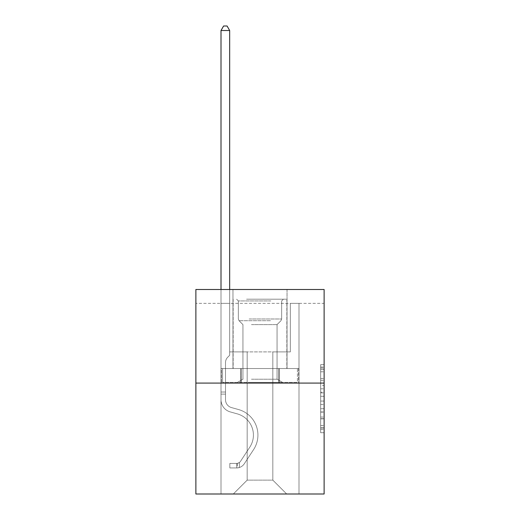 <?xml version="1.0" encoding="UTF-8"?>
<svg xmlns="http://www.w3.org/2000/svg" width="520" height="520" viewBox="0 0 520 520"><rect width="100%" height="100%" fill="white"/><g stroke="black" fill="none" stroke-linecap="round" stroke-linejoin="round"><path stroke-width="0.39" stroke-dasharray="2.6 1.95" d="M320.658 385.411L320.658 396.299L324.123 396.299L324.123 429.299L324.123 368.062L324.123 396.299L320.658 396.299L320.658 367.042L320.658 432.705L320.658 364.656L320.658 427.941L324.123 427.941L320.658 427.941L324.123 427.941L320.658 427.941L320.658 417.053L320.658 432.705L324.123 432.705L324.123 364.656L324.123 427.772L324.123 401.063L320.658 401.063L324.123 401.063L324.123 417.053L324.123 369.421L320.658 369.421L324.123 369.421L324.123 432.705L324.123 368.062L324.123 432.705L320.658 432.705L320.658 364.656L324.123 364.656L324.123 368.062L324.123 364.656L324.123 368.062L324.123 364.656L324.123 367.042L324.123 364.656L320.658 364.656L320.658 369.421L324.123 369.421L320.658 369.421L320.658 385.411L324.123 385.411M287.034 289.497L287.034 368.524L232.967 368.524L287.034 368.524L232.967 368.524L287.034 368.524L287.034 289.497L232.967 289.497L232.967 368.524L232.967 289.497L287.034 289.497M324.123 392.216L324.123 388.817L324.123 392.216L320.658 392.216L320.658 378.521L320.658 418.841L320.658 408.72L324.123 408.72L320.658 408.72L320.658 432.705L324.123 432.705L320.658 432.705L324.123 432.705L320.658 432.705L320.658 364.656L324.123 364.656L320.658 364.656L324.123 364.656L320.658 364.656L320.658 392.216L324.123 392.216M324.123 303.361L324.123 289.497L195.878 289.497L324.123 289.497L324.123 494L195.878 494L195.878 383.084L324.123 383.084L195.878 383.084L195.878 289.497L324.123 289.497L324.123 303.361L195.878 303.361L324.123 303.361M286.689 494L298.994 494L298.994 303.361L290.329 303.361L290.329 351.891L272.825 351.891L272.825 480.135L286.689 494L298.994 494L298.994 303.361L290.329 303.361L290.329 351.891L272.825 351.891L272.825 480.135L247.175 480.135L247.175 351.891L247.175 480.135L247.175 351.891L247.175 480.135L247.175 351.891L272.825 351.891L272.825 480.135L286.689 494L298.994 494L298.994 303.361L290.329 303.361L290.329 351.891L272.825 351.891L272.825 480.135L286.689 494L298.994 494L298.994 303.361L290.329 303.361L290.329 351.891L272.825 351.891L272.825 480.135L286.689 494L298.994 494L298.994 303.361L290.329 303.361L290.329 351.891L272.825 351.891L272.825 480.135L286.689 494L298.994 494L298.994 303.361L290.329 303.361L290.329 351.891L272.825 351.891L272.825 480.135L286.689 494L298.994 494L298.994 303.361L290.329 303.361L290.329 351.891L272.825 351.891L272.825 480.135L286.689 494L298.994 494L298.994 303.361L290.329 303.361L290.329 351.891L272.825 351.891L272.825 480.135L286.689 494L298.994 494L298.994 303.361L290.329 303.361L290.329 351.891L272.825 351.891L272.825 480.135L286.689 494L233.311 494L298.994 494L298.994 303.361L290.329 303.361L290.329 351.891L272.825 351.891L272.825 480.135L286.689 494L272.825 480.135L272.825 351.891L229.671 351.891L229.671 303.361L221.006 303.361L221.006 494L233.311 494L247.175 480.135L247.175 351.891L229.671 351.891L229.671 303.361L221.006 303.361L221.006 494L233.311 494L247.175 480.135L247.175 351.891L229.671 351.891L229.671 303.361L221.006 303.361L221.006 494L233.311 494L247.175 480.135L247.175 351.891L229.671 351.891L229.671 303.361L221.006 303.361L221.006 494L233.311 494L247.175 480.135L247.175 351.891L229.671 351.891L229.671 303.361L221.006 303.361L221.006 494L233.311 494L247.175 480.135L247.175 351.891L229.671 351.891L229.671 303.361L221.006 303.361L221.006 494L233.311 494L247.175 480.135L247.175 351.891L229.671 351.891L229.671 303.361L221.006 303.361L221.006 494L233.311 494L247.175 480.135L272.825 480.135L286.689 494M221.006 494L233.311 494L247.175 480.135L247.175 351.891L229.671 351.891L229.671 303.361L221.006 303.361L221.006 494L233.311 494L247.175 480.135L233.311 494L247.175 480.135L233.311 494L221.006 494L221.006 303.361L221.006 494M229.671 303.361L221.006 303.361L229.671 303.361L229.671 351.891L229.671 303.361M195.878 303.361L195.878 289.497L195.878 303.361M247.175 351.891L229.671 351.891L247.175 351.891M240.689 383.084L298.623 383.084L221.377 383.084L240.689 383.084L240.689 368.524L221.377 368.524L298.623 368.524L240.689 368.524L240.689 383.084L240.689 368.524L279.312 368.524L279.312 383.084L298.623 383.084L279.312 383.084L279.312 368.524L298.623 368.524L298.623 383.084L298.623 368.524L221.377 368.524L221.377 383.084L221.377 368.524L240.689 368.524L240.689 383.084M195.878 383.084L324.123 383.084M320.658 396.299L324.123 396.299L320.658 396.299M320.658 367.042L320.658 364.656L320.658 367.042L324.123 367.042L320.658 367.042M320.658 418.672L320.658 404.463L320.658 418.672L324.123 418.672L320.658 418.672M320.658 404.463L320.658 401.063L324.123 401.063L320.658 401.063L320.658 404.463L324.123 404.463L320.658 404.463M320.658 378.521L320.658 369.421L320.658 378.521L324.123 378.521L320.658 378.521M320.658 364.656L324.123 364.656L320.658 364.656L320.658 368.062L320.658 364.656L324.123 364.656M320.658 432.705L324.123 432.705L320.658 432.705L320.658 429.299L320.658 432.705M279.312 368.524L279.312 383.084L279.312 368.524M221.006 289.497L221.006 399.724A12.649 12.649 0 0 0 230.263 411.912A12.649 12.649 0 0 1 221.006 399.724A12.649 12.649 0 0 0 230.263 411.912A12.649 12.649 0 0 1 221.006 399.724A12.649 12.649 0 0 0 230.263 411.912A12.649 12.649 0 0 1 221.006 399.724A12.649 12.649 0 0 0 230.263 411.912A12.649 12.649 0 0 1 221.006 399.724A12.649 12.649 0 0 0 230.263 411.912A12.649 12.649 0 0 1 221.006 399.724A12.649 12.649 0 0 0 230.263 411.912L237.315 413.881A22.009 22.009 0 0 1 249.808 447.154A22.009 22.009 0 0 0 237.315 413.881A22.009 22.009 0 0 1 249.808 447.154A22.009 22.009 0 0 0 237.315 413.881L230.263 411.912L237.315 413.881A22.009 22.009 0 0 1 249.808 447.154A22.009 22.009 0 0 0 237.315 413.881L230.263 411.912L237.315 413.881A22.009 22.009 0 0 1 249.808 447.154A22.009 22.009 0 0 0 237.315 413.881A22.009 22.009 0 0 1 249.808 447.154A22.009 22.009 0 0 0 237.315 413.881L230.263 411.912L237.315 413.881A22.009 22.009 0 0 1 249.808 447.154L240.513 461.318L249.808 447.154A22.009 22.009 0 0 0 237.315 413.881A22.009 22.009 0 0 1 249.808 447.154L240.513 461.318L249.808 447.154A22.009 22.009 0 0 0 237.315 413.881A22.009 22.009 0 0 1 249.808 447.154L240.513 461.318A4.68 4.68 0 0 1 239.375 462.521C236.75 463.723 236.75 463.723 239.375 462.521C236.75 463.723 236.75 463.723 239.375 462.521A4.68 4.68 0 0 0 240.513 461.318L249.808 447.154A22.009 22.009 0 0 0 237.315 413.881A22.009 22.009 0 0 1 249.808 447.154L240.513 461.318A4.68 4.68 0 0 1 236.775 463.424A4.68 4.68 0 0 0 240.513 461.318A4.68 4.68 0 0 1 239.375 462.521C236.75 463.723 236.75 463.723 239.375 462.521C236.75 463.723 236.75 463.723 239.375 462.521A4.68 4.68 0 0 0 240.513 461.318L249.808 447.154L240.513 461.318A4.68 4.68 0 0 1 236.775 463.424A4.68 4.68 0 0 0 240.513 461.318A4.68 4.68 0 0 1 239.375 462.521C236.75 463.723 236.75 463.723 239.375 462.521C236.75 463.723 236.75 463.723 239.375 462.521A4.68 4.68 0 0 0 240.513 461.318L249.808 447.154L240.513 461.318A4.68 4.68 0 0 1 236.775 463.424A4.68 4.68 0 0 0 240.513 461.318A4.68 4.68 0 0 1 239.375 462.521C236.75 463.723 236.75 463.723 239.375 462.521C236.75 463.723 236.75 463.723 239.375 462.521A4.68 4.68 0 0 0 240.513 461.318L249.808 447.154A22.009 22.009 0 0 0 237.315 413.881A22.009 22.009 0 0 1 249.808 447.154L240.513 461.318A4.68 4.68 0 0 1 236.775 463.424A4.68 4.68 0 0 0 240.513 461.318A4.68 4.68 0 0 1 239.375 462.521A4.68 4.68 0 0 0 240.513 461.318L249.808 447.154L240.513 461.318A4.68 4.68 0 0 1 236.775 463.424L229.847 463.431L229.847 467.935L229.847 463.431L236.775 463.424L236.775 467.935L229.847 467.935L236.775 467.935L236.775 463.424L229.847 463.431L229.847 467.935L229.847 463.431L236.775 463.424L236.775 467.935L229.847 467.935L236.775 467.935L236.775 463.424L229.847 463.431L229.847 467.935L229.847 463.431L236.775 463.424L236.775 467.935L229.847 467.935L236.775 467.935L236.775 463.424L229.847 463.431L229.847 467.935L229.847 463.431L236.775 463.424L236.775 467.935L229.847 467.935L236.775 467.935L236.775 463.424L229.847 463.431L236.775 463.424L236.775 467.935L236.775 463.424A4.68 4.68 0 0 0 240.513 461.318L249.808 447.154A22.009 22.009 0 0 0 237.315 413.881L230.263 411.912A12.649 12.649 0 0 1 221.006 399.724L221.006 30.505L229.671 30.505L229.671 355.284L227.714 357.24A7.534 7.534 0 0 0 225.511 362.563A7.534 7.534 0 0 1 227.714 357.24L229.671 355.284L229.671 30.505L221.006 30.505L229.671 30.505L227.071 26L223.607 26L227.071 26L223.607 26L221.006 30.505L229.671 30.505L227.071 26L223.607 26L221.006 30.505L229.671 30.505L229.671 355.284L227.714 357.24A7.534 7.534 0 0 0 225.511 362.563A7.534 7.534 0 0 1 227.714 357.24L229.671 355.284L229.671 30.505L221.006 30.505L229.671 30.505L227.071 26L223.607 26L227.071 26L223.607 26L221.006 30.505L221.006 399.724A12.649 12.649 0 0 0 230.263 411.912A12.649 12.649 0 0 1 221.006 399.724L221.006 30.505L221.006 399.724A12.649 12.649 0 0 0 230.263 411.912A12.649 12.649 0 0 1 221.006 399.724L221.006 30.505L223.607 26L227.071 26L229.671 30.505L229.671 355.284L227.714 357.24A7.534 7.534 0 0 0 225.511 362.563A7.534 7.534 0 0 1 227.714 357.24L229.671 355.284L229.671 30.505L221.006 30.505L221.006 399.724A12.649 12.649 0 0 0 230.263 411.912A12.649 12.649 0 0 1 221.006 399.724L221.006 30.505L223.607 26L221.006 30.505L229.671 30.505L227.071 26L229.671 30.505L229.671 355.284L227.714 357.24A7.534 7.534 0 0 0 225.511 362.563A7.534 7.534 0 0 1 227.714 357.24L229.671 355.284L229.671 30.505L227.071 26L223.607 26L221.006 30.505L221.006 399.724A12.649 12.649 0 0 0 230.263 411.912L237.315 413.881L230.263 411.912A12.649 12.649 0 0 1 221.006 399.724L221.006 30.505L223.607 26L221.006 30.505M225.511 392.028L225.511 399.724A8.145 8.145 0 0 0 231.472 407.57A8.145 8.145 0 0 1 225.511 399.724A8.145 8.145 0 0 0 231.472 407.57A8.145 8.145 0 0 1 225.511 399.724A8.145 8.145 0 0 0 231.472 407.57A8.145 8.145 0 0 1 225.511 399.724A8.145 8.145 0 0 0 231.472 407.57L238.524 409.539L231.472 407.57A8.145 8.145 0 0 1 225.511 399.724A8.145 8.145 0 0 0 231.472 407.57L238.524 409.539L231.472 407.57A8.145 8.145 0 0 1 225.511 399.724A8.145 8.145 0 0 0 231.472 407.57L238.524 409.539A26.514 26.514 0 0 1 253.578 449.625A26.514 26.514 0 0 0 238.524 409.539L231.472 407.57L238.524 409.539A26.514 26.514 0 0 1 253.578 449.625A26.514 26.514 0 0 0 238.524 409.539A26.514 26.514 0 0 1 253.578 449.625A26.514 26.514 0 0 0 238.524 409.539L231.472 407.57L238.524 409.539A26.514 26.514 0 0 1 253.578 449.625A26.514 26.514 0 0 0 238.524 409.539L231.472 407.57L238.524 409.539A26.514 26.514 0 0 1 253.578 449.625A26.514 26.514 0 0 0 238.524 409.539A26.514 26.514 0 0 1 253.578 449.625L244.283 463.788L253.578 449.625A26.514 26.514 0 0 0 238.524 409.539A26.514 26.514 0 0 1 253.578 449.625L244.283 463.788L253.578 449.625A26.514 26.514 0 0 0 238.524 409.539L231.472 407.57L238.524 409.539A26.514 26.514 0 0 1 253.578 449.625L244.283 463.788A9.185 9.185 0 0 1 239.375 467.506C236.704 468.072 236.704 468.072 239.375 467.506C236.704 468.072 236.704 468.072 239.375 467.506A9.185 9.185 0 0 0 244.283 463.788L253.578 449.625A26.514 26.514 0 0 0 238.524 409.539A26.514 26.514 0 0 1 253.578 449.625L244.283 463.788A9.185 9.185 0 0 1 236.775 467.935A9.185 9.185 0 0 0 244.283 463.788A9.185 9.185 0 0 1 239.375 467.506C236.704 468.072 236.704 468.072 239.375 467.506C236.704 468.072 236.704 468.072 239.375 467.506A9.185 9.185 0 0 0 244.283 463.788L253.578 449.625L244.283 463.788A9.185 9.185 0 0 1 236.775 467.935A9.185 9.185 0 0 0 244.283 463.788A9.185 9.185 0 0 1 239.375 467.506C236.704 468.072 236.704 468.072 239.375 467.506C236.704 468.072 236.704 468.072 239.375 467.506A9.185 9.185 0 0 0 244.283 463.788L253.578 449.625L244.283 463.788A9.185 9.185 0 0 1 236.775 467.935A9.185 9.185 0 0 0 244.283 463.788A9.185 9.185 0 0 1 239.375 467.506C236.704 468.072 236.704 468.072 239.375 467.506C236.704 468.072 236.704 468.072 239.375 467.506A9.185 9.185 0 0 0 244.283 463.788L253.578 449.625A26.514 26.514 0 0 0 238.524 409.539A26.514 26.514 0 0 1 253.578 449.625L244.283 463.788A9.185 9.185 0 0 1 236.775 467.935A9.185 9.185 0 0 0 244.283 463.788A9.185 9.185 0 0 1 239.375 467.506C236.704 468.072 236.704 468.072 239.375 467.506C236.704 468.072 236.704 468.072 239.375 467.506A9.185 9.185 0 0 0 244.283 463.788L253.578 449.625L244.283 463.788A9.185 9.185 0 0 1 236.775 467.935L229.847 467.935L236.775 467.935A9.185 9.185 0 0 0 244.283 463.788L253.578 449.625A26.514 26.514 0 0 0 238.524 409.539L231.472 407.57A8.145 8.145 0 0 1 225.511 399.724L225.511 392.028L221.006 392.028L225.511 392.028L225.511 399.724L225.511 362.563A7.534 7.534 0 0 1 227.714 357.24A7.534 7.534 0 0 0 225.511 362.563L225.511 399.724L225.511 392.028L221.006 392.028L225.511 392.028L225.511 399.724A8.145 8.145 0 0 0 231.472 407.57A8.145 8.145 0 0 1 225.511 399.724L225.511 362.563L225.511 399.724A8.145 8.145 0 0 0 231.472 407.57A8.145 8.145 0 0 1 225.511 399.724L225.511 362.563L225.511 399.724L225.511 392.028L221.006 392.028M248.3 299.202L283.394 299.202L248.3 299.202M270.829 300.937L238.336 300.937L270.829 300.937M248.736 382.388L282.529 382.388L248.736 382.388M251.472 379.229L277.056 379.229L251.472 379.229M251.472 324.603L277.056 324.603L251.472 324.603M246.571 299.202L286.865 299.202L246.571 299.202M246.571 368.524L286.865 368.524L246.571 368.524M297.421 368.524L222.58 368.524L297.421 368.524L297.421 382.388L222.58 382.388L297.421 382.388L222.58 382.388L297.421 382.388L297.421 368.524L278.714 368.524L278.714 382.388L278.714 368.524L241.286 368.524L241.286 382.388L241.286 368.524L222.58 368.524L222.58 382.388L222.58 368.524L297.421 368.524M278.714 368.524L278.714 382.388L278.714 368.524M241.286 368.524L241.286 382.388L241.286 368.524M225.511 399.724L225.511 362.563L225.511 399.724A8.145 8.145 0 0 0 231.472 407.57A8.145 8.145 0 0 1 225.511 399.724A8.145 8.145 0 0 0 231.472 407.57A8.145 8.145 0 0 1 225.511 399.724M229.671 30.505L227.071 26L229.671 30.505L229.671 355.284L227.714 357.24L229.671 355.284L229.671 289.497M239.375 462.521C236.75 463.723 236.75 463.723 239.375 462.521C236.75 463.723 236.75 463.723 239.375 462.521L239.375 467.506L239.375 462.521M229.847 467.935L229.847 463.431L229.847 467.935M320.658 417.053L324.123 417.053L320.658 417.053M320.658 411.95L324.123 411.95M320.658 380.309L324.123 380.309L320.658 380.309M320.658 368.062L324.123 368.062M320.658 429.299L324.123 429.299M320.658 425.562L324.123 425.562M320.658 371.8L324.123 371.8M320.658 392.899L324.123 392.899L320.658 392.899M320.658 412.12L324.123 412.12L320.658 412.12M320.658 418.841L324.123 418.841L320.658 418.841M320.658 388.817L324.123 388.817L320.658 388.817M225.511 394.108L221.006 394.108L225.511 394.108M249.171 318.994L281.664 318.994L249.171 318.994M270.478 320.71L239.044 320.71L270.478 320.71M320.658 427.772L324.123 427.772M320.658 427.941L324.123 427.941M320.658 369.421L324.123 369.421M237.296 463.379L237.296 467.909M238.336 300.937L236.607 299.202L238.336 300.937L238.336 318.994L239.044 320.71L242.944 324.603L242.944 379.229L237.471 382.388L242.944 379.229L242.944 324.603L239.044 320.71L238.336 318.994L238.336 300.937M286.865 299.202L286.865 368.524L286.865 299.202M233.136 299.202L233.136 368.524L233.136 299.202M281.664 318.994L281.664 300.937L283.394 299.202L281.664 300.937L281.664 318.994L280.956 320.71L277.056 324.603L277.056 379.229L282.529 382.388L277.056 379.229L277.056 324.603L280.956 320.71L281.664 318.994"/><path stroke-width="0.78" d="M324.123 383.084L324.123 289.497L195.878 289.497L195.878 494L324.123 494L324.123 383.084L195.878 383.084M229.671 289.497L229.671 30.505L221.006 30.505L221.006 289.497M221.006 30.505L223.607 26L227.071 26L229.671 30.505"/></g></svg>
